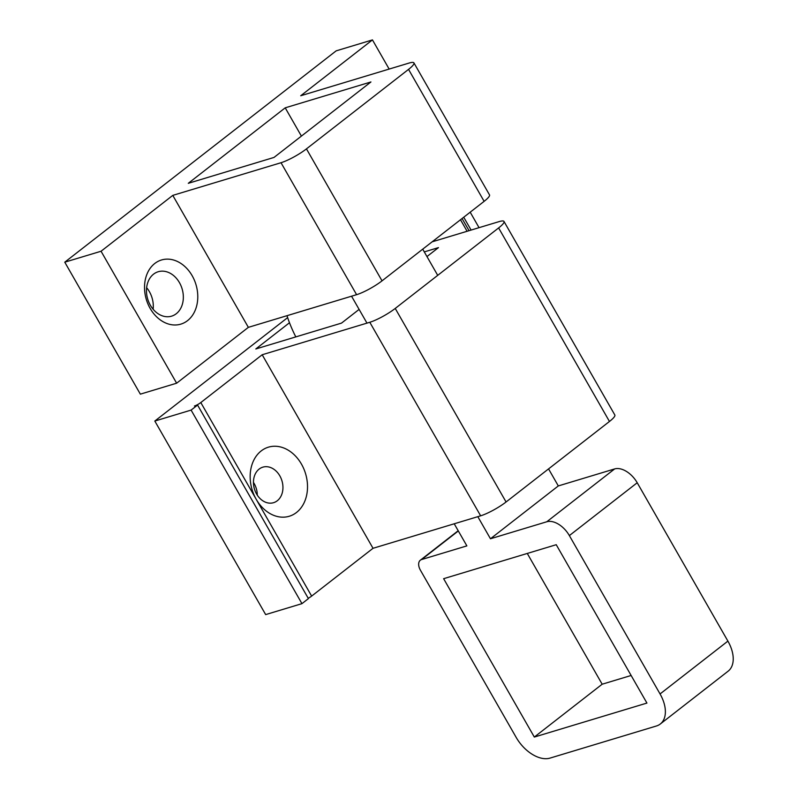<?xml version="1.0" encoding="UTF-8"?>
<svg xmlns="http://www.w3.org/2000/svg" width="798" height="798" viewBox="0 0 798 798"><rect width="100%" height="100%" fill="white"/><g stroke="black" fill="none" stroke-linecap="round" stroke-linejoin="round"><path stroke-width="1.2" d="M356.596 294.681A20.618 3.741 -29.8 0 0 382.033 280.846L484.127 201.345A20.618 3.741 -29.8 0 0 489.503 194.872L413.933 62.902A20.618 3.741 150.2 0 1 408.546 69.376L306.452 148.877A20.618 3.741 150.2 0 1 281.016 162.722L356.596 294.681L248.358 327.35L176.637 383.2L140.348 394.152L64.768 262.183L336.167 50.853L372.457 39.9L389.155 69.067M372.457 39.9L300.726 95.75L408.965 63.092A20.618 3.741 150.2 0 1 413.933 62.902M248.358 327.35L172.787 195.38L281.016 162.722M153.136 309.265A23.192 17.945 73.2 0 0 149.406 291.689A23.192 17.945 73.2 0 0 146.633 287.699M179.44 282.622A23.192 17.945 73.2 0 0 158.194 271.739A23.192 17.945 73.2 0 0 150.363 305.265A23.192 17.945 73.2 0 0 171.6 316.158A23.192 17.945 73.2 0 0 179.44 282.622M192.158 275.709A33.506 25.915 -106.8 0 1 187.53 320.646A33.506 25.915 -106.8 0 1 150.154 308.417A33.506 25.915 -106.8 0 1 154.782 263.47A33.506 25.915 -106.8 0 1 192.158 275.709M176.637 383.2L101.057 251.24L64.768 262.183M172.787 195.38L101.057 251.24M274.003 157.435L188.288 183.311L285.215 107.83L370.93 81.965L274.003 157.435M301.405 136.099L285.215 107.83M432.147 241.824L499.029 221.635A20.618 3.741 150.2 0 1 503.997 221.455A20.618 3.741 150.2 0 1 498.62 227.929L395.229 308.437A20.618 3.741 150.2 0 1 369.793 322.272L262.183 354.751L200.797 402.551L256.218 499.319A36.08 27.91 73.2 0 0 296.467 512.506A36.08 27.91 73.2 0 0 301.454 464.097A36.08 27.91 73.2 0 0 261.205 450.92A36.08 27.91 73.2 0 0 256.218 499.319L311.639 596.096L373.025 548.296L262.183 354.751M498.62 227.929L609.463 421.474A20.618 3.741 -29.8 0 0 614.839 415L503.997 221.455M609.463 421.474L506.072 501.982L395.229 308.437M154.812 421.045L265.664 614.6L301.953 603.647L308.407 598.61L197.565 405.065L191.101 410.092L154.812 421.045L287.639 317.614M197.565 405.065L194.433 406.012A5.157 0.938 -29.8 0 0 200.797 402.551M424.287 251.899L438.451 247.619L426.96 256.567M359.11 309.405L341.524 323.1L255.819 348.965L289.494 322.741M369.793 322.272L480.635 515.817A20.618 3.741 -29.8 0 0 506.072 501.982M480.635 515.817L373.025 548.296M308.218 598.271A5.157 0.938 -29.8 0 0 311.639 596.096M463.728 217.226L471.089 230.073M470.192 212.188L479.049 227.669M301.953 603.647L191.101 410.092M279.829 475.867A18.554 14.354 -106.8 0 1 273.564 502.69A18.554 14.354 -106.8 0 1 254.462 489.064A18.554 14.354 -106.8 0 1 262.841 467.159A18.554 14.354 -106.8 0 1 279.829 475.867M257.295 495.169A18.554 14.354 73.2 0 0 254.183 483.608A18.554 14.354 73.2 0 0 253.455 482.421M631.128 675.477L602.171 684.215L534.321 737.053L443.628 578.69L556.236 544.705L646.929 703.068L534.321 737.053M602.171 684.215L527.279 553.453M660.285 724.015L728.135 671.178A30.932 18.783 -127.9 0 0 727.906 641.113L637.213 482.75A20.618 12.519 52.1 0 0 614.62 468.935L546.77 521.772A20.618 12.519 52.1 0 1 569.363 535.588L660.056 693.951A30.932 18.783 -127.9 0 1 660.285 724.015A30.932 18.783 -127.9 0 1 656.395 726L550.041 758.1A30.932 18.783 52.1 0 1 516.156 737.372L420.426 570.211A10.314 6.264 -127.9 0 1 420.346 560.196A10.314 6.264 -127.9 0 1 421.643 559.528L466.87 545.882L454.222 523.797M614.62 468.935L558.311 485.932L548.555 468.895M546.77 521.772L490.461 538.76L558.311 485.932M287.001 315.689A103.092 62.613 -127.9 0 0 295.819 336.896M437.713 275.35L422.721 249.166M490.461 538.76L477.812 516.675M366.97 323.12L351.549 296.208M382.033 280.846L306.452 148.877M408.546 69.376L484.127 201.345M460.496 219.739L467.099 231.27M637.213 482.75L569.363 535.588M727.906 641.113L660.056 693.951M458.331 530.959L421.643 559.528M462.072 218.522L469.044 230.682M458.192 530.72L420.346 560.196"/></g></svg>
